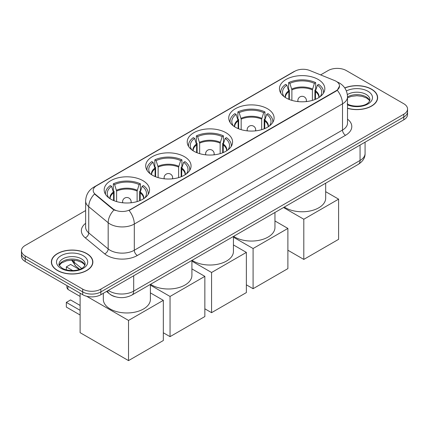 <?xml version="1.0" encoding="UTF-8"?>
<svg xmlns="http://www.w3.org/2000/svg" width="429" height="429" viewBox="0 0 429 429"><rect width="100%" height="100%" fill="white"/><g stroke="black" fill="none" stroke-linecap="round" stroke-linejoin="round"><path stroke-width="0.64" d="M142.9 180.641A22.683 13.095 0 0 0 118.179 177.804A22.683 13.095 0 0 0 104.177 189.902A22.683 13.095 0 0 0 110.821 199.163A22.683 13.095 0 0 0 135.543 202A22.683 13.095 0 0 0 149.544 189.902A22.683 13.095 0 0 0 142.9 180.641M267.46 108.73A22.683 13.095 0 0 0 242.739 105.888A22.683 13.095 0 0 0 228.737 117.986A22.683 13.095 0 0 0 235.382 127.247A22.683 13.095 0 0 0 260.097 130.084A22.683 13.095 0 0 0 274.104 117.986A22.683 13.095 0 0 0 267.46 108.73M225.938 132.7A22.683 13.095 0 0 0 201.222 129.858A22.683 13.095 0 0 0 187.216 141.956A22.683 13.095 0 0 0 193.86 151.217A22.683 13.095 0 0 0 218.581 154.059A22.683 13.095 0 0 0 232.582 141.956A22.683 13.095 0 0 0 225.938 132.7M184.422 156.671A22.683 13.095 0 0 0 159.701 153.829A22.683 13.095 0 0 0 145.699 165.932A22.683 13.095 0 0 0 152.343 175.188A22.683 13.095 0 0 0 177.059 178.03A22.683 13.095 0 0 0 191.061 165.932A22.683 13.095 0 0 0 184.422 156.671M318.179 79.445A22.683 13.095 0 0 0 293.457 76.609A22.683 13.095 0 0 0 279.456 88.706A22.683 13.095 0 0 0 286.1 97.968A22.683 13.095 0 0 0 310.821 100.804A22.683 13.095 0 0 0 324.823 88.706A22.683 13.095 0 0 0 318.179 79.445M336.154 81.296A11.556 6.671 0 0 0 334.609 80.55L309.69 70.474A11.556 6.671 0 0 0 294.895 71.225L96.584 185.719A11.556 6.671 0 0 0 93.195 190.433A11.556 6.671 0 0 0 95.286 194.262L112.736 208.65A11.556 6.671 0 0 0 130.373 209.54L336.154 90.733A11.556 6.671 0 0 0 339.537 86.014A11.556 6.671 0 0 0 336.154 81.296M115.321 296.766A12.838 7.411 180 0 1 110.135 294.337M347.522 108.328A20.758 11.985 0 0 0 377.638 97.635A20.758 11.985 0 0 0 371.562 89.162A20.758 11.985 0 0 0 344.744 87.913M86.792 253.566A20.758 11.985 0 0 0 64.173 250.97A20.758 11.985 0 0 0 51.362 262.044A20.758 11.985 0 0 0 57.438 270.517A20.758 11.985 0 0 0 80.062 273.112A20.758 11.985 0 0 0 92.873 262.044A20.758 11.985 0 0 0 86.792 253.566M51.577 263.122A20.758 11.985 0 0 0 51.501 263.438M339.537 86.014L337.274 90.262L336.154 91.077L129.07 210.467A14.977 8.65 60 0 1 134.304 224.04A17.117 9.883 180 0 1 110.097 224.04A17.117 9.883 180 0 1 108.178 222.721L88.733 206.692A17.117 9.883 180 0 1 85.639 201.019L85.639 227.231A17.117 9.883 0 0 0 88.733 232.899L108.178 248.927A17.117 9.883 0 0 0 110.097 250.246A17.117 9.883 0 0 0 134.304 250.246L342.508 130.046A17.117 9.883 0 0 0 347.522 123.053L347.522 96.847A17.117 9.883 180 0 1 342.508 103.834A14.977 8.65 -120 0 0 337.274 90.262M85.639 210.553L25.209 245.442A12.838 7.411 0 0 0 21.45 250.686L21.45 256.274A12.838 7.411 0 0 0 25.209 261.518L82.706 294.712L82.706 291.918A12.838 7.411 0 0 0 100.863 291.918L403.791 117.026A12.838 7.411 0 0 0 407.55 111.787A12.838 7.411 0 0 1 403.791 117.026L100.863 291.918A12.838 7.411 0 0 1 82.706 291.918L25.209 258.725L82.706 291.918L82.706 289.125A12.838 7.411 0 0 0 100.863 289.125L403.791 114.232A12.838 7.411 0 0 0 407.55 108.987A12.838 7.411 0 0 0 403.791 103.748L346.294 70.554A12.838 7.411 0 0 0 328.137 70.554L320.619 74.893M21.45 253.48A12.838 7.411 0 0 0 25.209 258.725A12.838 7.411 0 0 1 21.45 253.48M115.331 210.467L112.736 209.154L94.509 193.978A14.977 10.017 129.5 0 0 88.733 206.692L88.733 232.899A4.279 2.864 -50.5 0 1 85.232 237.811A21.396 12.355 180 0 1 85.639 223.311M21.45 250.686A12.838 7.411 0 0 0 25.209 255.925L82.706 289.125M92.734 263.438A20.758 11.985 0 0 0 92.659 263.122M377.499 99.029A20.758 11.985 0 0 0 377.423 98.713M82.706 294.712A12.838 7.411 0 0 0 100.863 294.712L403.791 119.825A12.838 7.411 0 0 0 407.55 114.581L407.55 108.987M347.522 108.188A20.544 11.862 0 0 0 377.423 97.635A20.544 11.862 0 0 0 371.407 89.248A20.544 11.862 0 0 0 344.825 88.031M57.593 270.431A20.544 11.862 0 0 0 79.976 273A20.544 11.862 0 0 0 92.659 262.044A20.544 11.862 0 0 0 86.642 253.657A20.544 11.862 0 0 0 64.253 251.083A20.544 11.862 0 0 0 51.577 262.044A20.544 11.862 0 0 0 57.593 270.431M288.862 99.324L288.862 91.613L286.851 85.119A19.6 11.315 0 0 0 283.633 95.93A19.6 11.315 0 0 0 284.132 96.664M289.355 99.523L289.355 90.063L288.599 89.623L288.599 82.636A21.396 12.355 0 0 1 315.68 82.636L314.403 83.371A19.6 11.315 0 0 0 289.875 83.371L291.886 89.865L291.886 100.386M312.392 100.386L312.392 89.865L314.403 83.371M284.325 207.068A23.536 13.589 0 0 0 285.494 207.792A23.536 13.589 0 0 0 311.148 210.741A23.536 13.589 0 0 0 325.675 198.182L325.675 183.188M315.68 82.636L315.68 89.623L314.918 90.063L314.918 99.523M286.851 85.119L285.569 84.379A21.396 12.355 0 0 0 280.743 92.197A21.396 12.355 0 0 0 280.802 93.152M289.875 83.371L288.599 82.636M323.471 93.152A21.396 12.355 0 0 0 323.536 92.197A21.396 12.355 0 0 0 318.709 84.379L317.428 85.119L315.562 90.792L315.417 99.324M320.147 96.664A19.6 11.315 0 0 0 320.645 95.93A19.6 11.315 0 0 0 317.428 85.119M303.802 259.422L303.802 219.235L338.604 199.147L338.604 239.328L303.802 259.422L287.886 250.23M303.802 219.235L283.521 207.529M325.675 191.683L338.604 199.147M238.143 128.603L238.143 120.898L236.127 114.404A19.6 11.315 0 0 0 232.915 125.214A19.6 11.315 0 0 0 233.408 125.949M238.637 128.807L238.637 119.342L237.875 118.903L237.875 111.915A21.396 12.355 0 0 1 264.961 111.915L263.685 112.655A19.6 11.315 0 0 0 239.157 112.655L241.168 119.149L241.168 129.671M261.674 129.671L261.674 119.149L263.685 112.655M233.607 236.347A23.536 13.589 0 0 0 234.776 237.076A23.536 13.589 0 0 0 260.43 240.02A23.536 13.589 0 0 0 274.957 227.467L274.957 212.473M264.961 111.915L264.961 118.903L264.2 119.342L264.2 128.807M236.127 114.404L234.851 113.664A21.396 12.355 0 0 0 230.019 121.482A21.396 12.355 0 0 0 230.083 122.437M239.157 112.655L237.875 111.915M272.753 122.437A21.396 12.355 0 0 0 272.817 121.482A21.396 12.355 0 0 0 267.986 113.664L266.709 114.404L264.843 120.077L264.698 128.603M269.428 125.949A19.6 11.315 0 0 0 269.927 125.214A19.6 11.315 0 0 0 266.709 114.404M253.083 288.706L253.083 248.52L287.886 228.426L287.886 268.613L253.083 288.706L246.364 284.829M253.083 248.52L233.44 237.178M274.957 220.962L287.886 228.426M196.621 152.574L196.621 144.868L194.61 138.374A19.6 11.315 0 0 0 191.393 149.185A19.6 11.315 0 0 0 191.892 149.919M197.12 152.778L197.12 143.313L196.359 142.878L196.359 135.886A21.396 12.355 0 0 1 223.445 135.886L222.163 136.626A19.6 11.315 0 0 0 197.635 136.626L199.646 143.12L199.646 153.641M220.152 153.641L220.152 143.12L222.163 136.626M192.085 260.317A23.536 13.589 0 0 0 193.254 261.046A23.536 13.589 0 0 0 218.908 263.991A23.536 13.589 0 0 0 233.44 251.437L233.44 236.443M223.445 135.886L223.445 142.878L222.683 143.313L222.683 152.778M194.61 138.374L193.334 137.634A21.396 12.355 0 0 0 188.503 145.452A21.396 12.355 0 0 0 188.567 146.407M197.635 136.626L196.359 135.886M231.236 146.407A21.396 12.355 0 0 0 231.301 145.452A21.396 12.355 0 0 0 226.469 137.634L225.193 138.374L223.321 144.047L223.177 152.574M227.912 149.919A19.6 11.315 0 0 0 228.405 149.185A19.6 11.315 0 0 0 225.193 138.374M211.567 312.677L211.567 272.49L246.364 252.397L246.364 292.583L211.567 312.677L204.847 308.8M211.567 272.49L191.919 261.148M233.44 244.938L246.364 252.397M155.1 176.544L155.1 168.838L153.089 162.344A19.6 11.315 0 0 0 149.877 173.155A19.6 11.315 0 0 0 150.37 173.89M155.598 176.748L155.598 167.289L154.837 166.849L154.837 159.856A21.396 12.355 0 0 1 181.923 159.856L180.647 160.596A19.6 11.315 0 0 0 156.118 160.596L158.129 167.09L158.129 177.611M178.636 177.611L178.636 167.09L180.647 160.596M150.563 284.293A23.536 13.589 0 0 0 151.737 285.017A23.536 13.589 0 0 0 177.386 287.966A23.536 13.589 0 0 0 191.919 275.407L191.919 260.414M181.923 159.856L181.923 166.849L181.161 167.289L181.161 176.748M153.089 162.344L151.812 161.604A21.396 12.355 0 0 0 146.981 169.423A21.396 12.355 0 0 0 147.045 170.377M156.118 160.596L154.837 159.856M189.715 170.377A21.396 12.355 0 0 0 189.779 169.423A21.396 12.355 0 0 0 184.947 161.604L183.671 162.344L181.805 168.018L181.66 176.544M186.39 173.89A19.6 11.315 0 0 0 186.883 173.155A19.6 11.315 0 0 0 183.671 162.344M170.045 336.647L170.045 296.46L204.847 276.367L204.847 316.554L170.045 336.647L163.326 332.77M170.045 296.46L150.397 285.119M191.919 268.908L204.847 276.367M113.583 200.52L113.583 192.809L111.572 186.315A19.6 11.315 0 0 0 108.355 197.126A19.6 11.315 0 0 0 108.853 197.86M114.082 200.718L114.082 191.259L113.32 190.819L113.32 183.832A21.396 12.355 0 0 1 140.401 183.832L139.125 184.567A19.6 11.315 0 0 0 114.597 184.567L116.608 191.061L116.608 201.582M137.114 201.582L137.114 191.061L139.125 184.567M103.325 293.297L103.325 299.378A23.536 13.589 0 0 0 110.215 308.987A23.536 13.589 0 0 0 135.87 311.937A23.536 13.589 0 0 0 150.397 299.378L150.397 284.384M140.401 183.832L140.401 190.819L139.645 191.259L139.645 200.718M111.572 186.315L110.291 185.575A21.396 12.355 0 0 0 105.464 193.393A21.396 12.355 0 0 0 105.529 194.348M114.597 184.567L113.32 183.832M148.198 194.348A21.396 12.355 0 0 0 148.257 193.393A21.396 12.355 0 0 0 143.431 185.575L142.149 186.315L140.283 191.988L140.138 200.52M144.868 197.86A19.6 11.315 0 0 0 145.367 197.126A19.6 11.315 0 0 0 142.149 186.315M80.105 315.02L66.334 307.067L66.334 302.386L80.105 310.333M128.523 360.617L128.523 320.431L163.326 300.343L163.326 340.524L128.523 360.617L80.105 332.663L80.105 293.211M128.523 320.431L86.679 296.273M150.397 292.878L163.326 300.343M66.334 302.386L70.576 299.941L80.105 305.443M79.268 269.455L70.576 264.436L66.334 266.881L72.737 270.576M66.334 266.881L66.334 269.868M95.286 194.262L95.286 194.766M112.736 208.65L112.736 209.154M130.373 209.54L130.373 209.883M336.154 90.733L336.154 91.077M137.334 255.491A4.279 2.472 60 0 1 134.304 250.246L134.304 224.04L342.508 103.834L342.508 130.046A4.279 2.472 60 0 0 345.533 135.285L137.334 255.491A21.396 12.355 180 0 1 107.068 255.491A21.396 12.355 180 0 1 104.671 253.839L85.232 237.811M347.522 96.847C347.233 90.691 344.53 86.073 339.409 83.001L337.248 81.95A14.977 7.014 112 0 0 337.044 81.875M95.308 186.594A14.977 8.65 -120 0 0 93.758 187.173C88.637 190.251 85.929 194.868 85.639 201.019M93.758 187.173L293.634 71.777A14.977 8.65 60 0 1 294.771 71.294M114.012 209.947A14.977 10.017 129.5 0 0 108.178 222.721L108.178 248.927A4.279 2.864 -50.5 0 1 104.671 253.839M347.522 119.139A21.396 12.355 180 0 1 345.533 135.285M100.863 289.125L100.863 294.712M403.791 114.232L403.791 119.825M25.209 255.925L25.209 261.518M108.339 290.401A17.117 9.883 0 0 0 109.492 291.13A17.117 9.883 0 0 0 133.698 291.13L360.06 160.446A17.117 9.883 0 0 0 365.074 153.453C365.202 157.706 362.939 161.342 358.29 164.361L131.928 295.05A8.559 4.944 60 0 0 133.698 291.13L133.698 275.756M360.06 145.072L360.06 160.446A8.559 4.944 60 0 1 358.29 164.361M107.647 290.798A8.559 5.727 129.5 0 0 109.138 293.581L106.537 291.441M72.206 260.14A17.117 9.883 0 0 0 74.174 262.275L74.174 260.226M79.692 269.305L75.74 266.044A8.559 5.727 129.5 0 1 74.174 262.275L81.633 268.425M369.712 100.804A13.047 7.529 0 0 0 366.109 96.852A13.047 7.529 0 0 0 347.522 96.933M347.125 103.882C353.834 107.802 368.747 106.708 369.927 99.732A13.047 7.529 0 0 0 366.109 94.407A13.047 7.529 0 0 0 347.361 94.584M347.522 104.848A15.61 9.014 0 0 0 368.683 103.539A15.61 9.014 0 0 0 367.921 91.259A15.61 9.014 0 0 0 346.38 90.964M84.942 265.213A13.047 7.529 0 0 0 81.338 261.261A13.047 7.529 0 0 0 68.249 259.395A13.047 7.529 0 0 0 59.288 265.213M81.338 258.816A13.047 7.529 0 0 0 67.122 257.18A13.047 7.529 0 0 0 59.073 264.141C58.387 264.543 59.486 265.926 62.361 268.286C69.069 272.211 83.977 271.117 85.162 264.141A13.047 7.529 0 0 0 81.338 258.816M61.079 268.415A15.61 9.014 0 0 0 83.156 268.415A15.61 9.014 0 0 0 83.156 255.668A15.61 9.014 0 0 0 61.079 255.668A15.61 9.014 0 0 0 61.079 268.415M288.862 91.613A16.774 9.685 0 0 0 285.36 97.517M312.392 89.865A16.774 9.685 0 0 0 291.886 89.865M288.717 90.792A16.978 9.803 0 0 0 285.194 97.41M312.537 89.044A16.978 9.803 0 0 0 291.741 89.044M319.085 97.41A16.978 9.803 0 0 0 315.562 90.792M318.913 97.517A16.774 9.685 0 0 0 315.417 91.613M298.241 101.603A4.279 2.472 180 0 1 297.86 100.584L297.86 101.566M306.419 101.566L306.419 100.584A4.279 2.472 180 0 1 306.038 101.603M238.143 120.898A16.774 9.685 0 0 0 234.642 126.802M261.674 119.149A16.774 9.685 0 0 0 241.168 119.149M237.998 120.077A16.978 9.803 0 0 0 234.475 126.694M261.813 118.329A16.978 9.803 0 0 0 241.023 118.329M268.361 126.694A16.978 9.803 0 0 0 264.843 120.077M268.195 126.802A16.774 9.685 0 0 0 264.698 120.898M247.522 130.888A4.279 2.472 180 0 1 247.142 129.869L247.142 130.85M255.7 130.85L255.7 129.869A4.279 2.472 180 0 1 255.319 130.888M196.621 144.868A16.774 9.685 0 0 0 193.125 150.772M220.152 143.12A16.774 9.685 0 0 0 199.646 143.12M196.477 144.047A16.978 9.803 0 0 0 192.959 150.665M220.297 142.299A16.978 9.803 0 0 0 199.506 142.299M226.844 150.665A16.978 9.803 0 0 0 223.321 144.047M226.678 150.772A16.774 9.685 0 0 0 223.177 144.868M206 154.858A4.279 2.472 180 0 1 205.62 153.839L205.62 154.821M214.178 154.821L214.178 153.839A4.279 2.472 180 0 1 213.798 154.858M155.1 168.838A16.774 9.685 0 0 0 151.603 174.742M178.636 167.09A16.774 9.685 0 0 0 158.129 167.09M154.96 168.018A16.978 9.803 0 0 0 151.437 174.635M178.775 166.27A16.978 9.803 0 0 0 157.985 166.27M185.323 174.635A16.978 9.803 0 0 0 181.805 168.018M185.156 174.742A16.774 9.685 0 0 0 181.66 168.838M164.484 178.829A4.279 2.472 180 0 1 164.103 177.81L164.103 178.791M172.662 178.791L172.662 177.81A4.279 2.472 180 0 1 172.281 178.829M113.583 192.809A16.774 9.685 0 0 0 110.087 198.713M137.114 191.061A16.774 9.685 0 0 0 116.608 191.061M113.438 191.988A16.978 9.803 0 0 0 109.915 198.606M137.259 190.24A16.978 9.803 0 0 0 116.463 190.24M143.806 198.606A16.978 9.803 0 0 0 140.283 191.988M143.64 198.713A16.774 9.685 0 0 0 140.138 192.809M122.962 202.799A4.279 2.472 180 0 1 122.581 201.78L122.581 202.761M131.14 202.761L131.14 201.78A4.279 2.472 180 0 1 130.759 202.799M68.27 286.379A3.421 1.979 120 0 0 67.852 288.197A3.421 1.979 120 0 0 68.56 289.768L80.105 296.434M293.634 71.777L296.38 70.501M131.928 295.05C125.037 298.514 118.152 298.514 111.261 295.05L109.138 293.581M365.074 153.453L365.074 142.176M75.74 266.044L71.638 260.146M369.648 100.954L368.86 99.769L366.639 98.027L362.049 96.294L356.869 95.731L351.351 96.386L347.522 97.807M377.423 99.351L377.423 97.635M84.883 265.363L84.095 264.178L81.875 262.435L77.284 260.703L72.104 260.14L66.586 260.789L61.433 263.031L59.352 265.363M92.659 263.76L92.659 262.044M51.577 263.76L51.577 262.044M280.743 93.05L280.743 92.197M323.536 93.05L323.536 92.197M306.419 100.584A4.279 4.279 0 0 0 300 96.879A4.279 4.279 0 0 0 297.86 100.584M230.019 122.329L230.019 121.482M272.817 122.329L272.817 121.482M255.7 129.869A4.279 4.279 0 0 0 249.281 126.164A4.279 4.279 0 0 0 247.142 129.869M188.503 146.3L188.503 145.452M231.301 146.3L231.301 145.452M214.178 153.839A4.279 4.279 0 0 0 207.759 150.134A4.279 4.279 0 0 0 205.62 153.839M146.981 170.275L146.981 169.423M189.779 170.275L189.779 169.423M172.662 177.81A4.279 4.279 0 0 0 166.243 174.104A4.279 4.279 0 0 0 164.103 177.81M105.464 194.246L105.464 193.393M148.257 194.246L148.257 193.393M131.14 201.78A4.279 4.279 0 0 0 124.721 198.075A4.279 4.279 0 0 0 122.581 201.78M67.042 285.666A3.421 3.421 0 0 0 68.56 289.768"/></g></svg>
